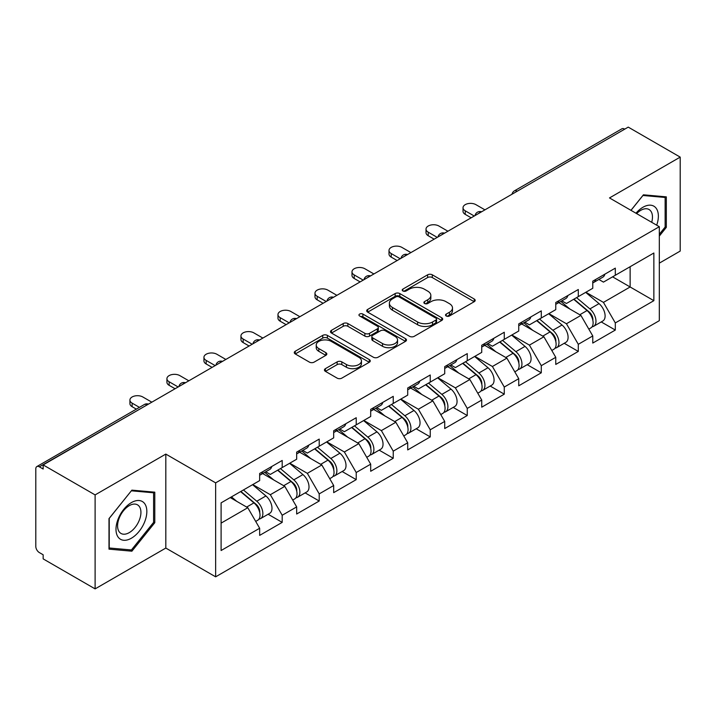 <?xml version="1.0" encoding="UTF-8"?>
<svg xmlns="http://www.w3.org/2000/svg" width="716" height="716" viewBox="0 0 716 716"><rect width="100%" height="100%" fill="white"/><g stroke="black" fill="none" stroke-linecap="round" stroke-linejoin="round"><path stroke-width="1.07" d="M446.211 315.989A2.309 1.334 0 0 0 449.469 315.989L474.216 301.696A3.294 1.897 0 0 0 475.182 300.353A3.294 1.897 0 0 0 474.216 299.011L432.294 274.81A3.294 1.897 0 0 0 427.64 274.81L402.893 289.094A2.309 1.334 0 0 0 402.213 290.034A2.309 1.334 0 0 0 402.893 290.973A2.309 1.334 0 0 0 406.151 290.973L409.355 289.13A10.543 6.086 0 0 1 424.257 289.13L427.756 291.144A10.543 6.086 0 0 1 430.844 295.448A10.543 6.086 0 0 1 427.756 299.753L424.552 301.597A2.309 1.334 0 0 0 423.872 302.537A2.309 1.334 0 0 0 424.552 303.486A2.309 1.334 0 0 0 427.81 303.486L431.014 301.633A10.543 6.086 0 0 1 445.916 301.633L449.415 303.647A10.543 6.086 0 0 1 452.494 307.952A10.543 6.086 0 0 1 449.415 312.257L446.211 314.1A2.309 1.334 0 0 0 445.531 315.049A2.309 1.334 0 0 0 446.211 315.989L446.211 314.1M325.395 368.659A3.294 1.897 0 0 0 324.438 370.002A3.294 1.897 0 0 0 325.395 371.344L337.155 378.137A3.294 1.897 0 0 0 341.818 378.137L369.295 362.269A3.294 1.897 0 0 0 370.262 360.927A3.294 1.897 0 0 0 369.295 359.584L327.382 335.383A3.294 1.897 0 0 0 322.719 335.383L295.243 351.243A3.294 1.897 0 0 0 294.276 352.594A3.294 1.897 0 0 0 295.243 353.937L309.446 362.135A3.294 1.897 0 0 0 314.1 362.135L325.861 355.351A3.294 1.897 0 0 0 326.827 353.999A3.294 1.897 0 0 0 325.861 352.657L318.817 348.594A8.807 5.084 0 0 1 316.239 344.996A8.807 5.084 0 0 1 321.681 340.297A8.807 5.084 0 0 1 331.275 341.398L358.877 357.329A8.807 5.084 0 0 1 361.455 360.927A8.807 5.084 0 0 1 356.022 365.625A8.807 5.084 0 0 1 346.419 364.525L341.818 361.866A3.294 1.897 0 0 0 337.155 361.866L325.395 368.659L325.395 371.344M165.817 454.087L95.112 494.908L43.157 464.917L628.236 127.117L680.2 157.117L609.495 197.938L659.32 226.704L215.641 482.861L165.817 454.087L165.817 548.062L215.641 576.827L215.641 482.861M409.588 336.323A3.294 1.897 0 0 0 414.242 336.323L441.727 320.455A3.294 1.897 0 0 0 442.694 319.112A3.294 1.897 0 0 0 441.727 317.77L399.805 293.569A3.294 1.897 0 0 0 395.151 293.569L367.666 309.428A3.294 1.897 0 0 0 366.699 310.78A3.294 1.897 0 0 0 367.666 312.122L409.588 336.323M360.551 316.481A2.309 1.334 0 0 1 362.896 316.812L362.896 314.073L405.516 338.677A3.294 1.897 0 0 1 406.473 340.019A3.294 1.897 0 0 1 405.516 341.362L378.03 357.23A3.294 1.897 0 0 1 373.376 357.23L331.454 333.03L331.454 330.336A3.294 1.897 0 0 0 330.488 331.687A3.294 1.897 0 0 0 331.454 333.03M331.454 330.336L343.215 323.551A3.294 1.897 0 0 1 347.869 323.551L364.874 333.361A3.294 1.897 0 0 0 369.528 333.361L377.332 328.859A3.294 1.897 0 0 0 378.299 327.516A3.294 1.897 0 0 0 377.332 326.174L359.629 315.953A2.309 1.334 0 0 1 358.958 315.013A2.309 1.334 0 0 1 360.381 313.778A2.309 1.334 0 0 1 362.896 314.073M215.641 576.827L659.32 320.67L659.32 226.704M268.115 514.249L282.194 522.376L282.194 515.252L270.335 494.711L252.775 484.571M282.194 522.376L259.657 535.389L259.657 528.265L221.101 550.523L221.101 502.856L259.657 480.597L259.657 473.473L282.194 460.46L282.194 467.584L296.666 459.225L296.666 452.109L319.211 439.096L319.211 446.211L333.683 437.861L333.683 430.737L356.219 417.723L356.219 424.848L370.691 416.488L370.691 409.364L393.236 396.351L393.236 403.475L407.708 395.125L407.708 388L430.244 374.987L430.244 382.111L444.717 373.752L444.717 366.628L467.262 353.615L467.262 360.739L481.734 352.379L481.734 345.264L504.27 332.251L504.27 339.366L518.742 331.016L518.742 323.892L541.287 310.878L541.287 318.002L555.759 309.643L555.759 302.519L578.295 289.506L578.295 296.63L592.767 288.28L592.767 281.155L615.312 268.142L615.312 275.266L653.86 253.008L653.86 300.675L615.312 322.934L603.445 302.385L585.885 292.253M601.234 321.931L615.312 330.058L615.312 322.934M615.312 330.058L592.767 343.071L592.767 335.947L578.295 344.306L566.437 323.757L548.877 313.617M564.217 343.295L578.295 351.422L578.295 344.306M578.295 351.422L555.759 364.435L555.759 357.32L541.287 365.67L529.419 345.121L511.859 334.99M527.209 364.668L541.287 372.794L541.287 365.67M541.287 372.794L518.742 385.808L518.742 378.683L504.27 387.043L492.411 366.494L474.851 356.353M490.192 386.04L504.27 394.167L504.27 387.043M504.27 394.167L481.734 407.18L481.734 400.056L467.262 408.406L455.394 387.866L437.834 377.726M453.183 407.404L467.262 415.531L467.262 408.406M467.262 415.531L444.717 428.544L444.717 421.42L430.244 429.779L418.386 409.23L400.826 399.098M416.166 428.777L430.244 436.903L430.244 429.779M430.244 436.903L407.708 449.916L407.708 442.792L393.236 451.152L381.368 430.602L363.809 420.462M379.158 450.14L393.236 458.267L393.236 451.152M393.236 458.267L370.691 471.28L370.691 464.165L356.219 472.515L344.36 451.966L326.8 441.835M342.141 471.513L356.219 479.639L356.219 472.515M356.219 479.639L333.683 492.653L333.683 485.529L319.211 493.888L307.343 473.339L289.783 463.198M305.132 492.885L319.211 501.012L319.211 493.888M319.211 501.012L296.666 514.025L296.666 506.901L282.194 515.252M265.743 471.79L270.335 474.431L282.194 467.584M270.335 494.711L284.807 486.352L262.665 473.562M296.666 506.901L284.807 486.352M302.761 450.418L307.343 453.067L319.211 446.211M307.343 473.339L321.815 464.979L299.673 452.199M333.683 485.529L321.815 464.979M339.769 429.045L344.36 431.694L356.219 424.848M344.36 451.966L358.832 443.616L336.69 430.826M370.691 464.165L358.832 443.616M376.786 407.681L381.368 410.331L393.236 403.475M381.368 430.602L395.841 422.243L373.698 409.463M407.708 442.792L395.841 422.243M413.794 386.309L418.386 388.958L430.244 382.111M418.386 409.23L432.858 400.879L410.715 388.09M444.717 421.42L432.858 400.879M450.812 364.936L455.394 367.585L467.262 360.739M455.394 387.866L469.866 379.507L447.724 366.717M481.734 400.056L469.866 379.507M487.82 343.573L492.411 346.222L504.27 339.366M492.411 366.494L506.883 358.134L484.741 345.354M518.742 378.683L506.883 358.134M524.837 322.2L529.419 324.849L541.287 318.002M529.419 345.121L543.892 336.771L521.749 323.981M555.759 357.32L543.892 336.771M561.845 300.836L566.437 303.486L578.295 296.63M566.437 323.757L580.909 315.398L558.766 302.617M592.767 335.947L580.909 315.398M624.683 129.175L517.203 191.226M515.69 192.103A5.03 2.909 120 0 1 516.961 191.091A5.03 2.909 60 0 0 514.446 190.841L621.927 128.791A5.03 2.909 60 0 1 624.442 129.032M598.862 279.464L603.445 282.113L615.312 275.266M603.445 302.385L630.134 286.973L630.134 266.701L653.86 253.008M612.583 276.841L653.86 300.675M659.32 263.139L680.2 251.083L680.2 157.117M95.112 494.908L95.112 588.883L43.157 558.883L43.157 554.775L39.362 552.582A5.03 2.909 -120 0 1 35.8 546.415L35.8 468.882A5.03 2.909 -120 0 1 36.838 466.581A5.03 2.909 -120 0 1 39.362 466.832L43.157 469.025L43.157 464.917M95.112 588.883L165.817 548.062M221.101 523.128L247.79 507.725L230.239 497.584M259.657 528.265L247.79 507.725M659.32 236.083L666.319 227.375L666.319 196.855L643.424 194.806L630.948 210.325M154.79 492.178L131.887 490.138L108.993 518.617L108.993 549.145L131.887 551.195L154.79 522.707L154.79 492.178M447.133 316.311L449.415 314.995A10.543 6.086 0 0 0 452.494 310.69L452.494 307.952M430.844 295.448L430.844 298.187A10.543 6.086 0 0 1 427.756 302.492L425.474 303.808M474.171 301.722L432.294 277.548A3.294 1.897 0 0 0 427.64 277.548L403.815 291.305M441.683 320.482L399.805 296.308A3.294 1.897 0 0 0 395.151 296.308L367.711 312.149M435.901 320.052A2.309 1.334 0 0 0 436.581 319.112A2.309 1.334 0 0 0 435.901 318.173L399.107 296.925A2.309 1.334 0 0 0 395.85 296.925L392.466 298.876A10.543 6.086 0 0 0 389.388 303.181A10.543 6.086 0 0 0 392.466 307.477L417.625 322.003A10.543 6.086 0 0 0 432.527 322.003L435.901 320.052L435.901 322.791A2.309 1.334 0 0 0 436.581 321.851L436.581 319.112M389.388 303.181L389.388 305.92A10.543 6.086 0 0 0 392.466 310.225L392.466 307.477M435.901 322.791L432.527 324.742A10.543 6.086 0 0 1 417.625 324.742L392.466 310.225M331.499 333.056L343.215 326.29L343.215 323.551M378.299 327.516L378.299 330.255A3.294 1.897 0 0 1 377.332 331.598L369.528 336.108A3.294 1.897 0 0 1 364.874 336.108L347.869 326.29A3.294 1.897 0 0 0 343.215 326.29M362.896 316.812L405.471 341.389M382.514 343.546A8.807 5.084 0 0 0 392.117 344.656A8.807 5.084 0 0 0 397.55 339.957A8.807 5.084 0 0 0 394.972 336.359L385.253 330.738A3.294 1.897 0 0 0 380.59 330.738L372.794 335.249A3.294 1.897 0 0 0 371.828 336.592A3.294 1.897 0 0 0 372.794 337.934L382.514 343.546L382.514 346.293A8.807 5.084 0 0 0 392.117 347.394A8.807 5.084 0 0 0 397.55 342.695L397.55 339.957M371.828 336.592L371.828 339.33A3.294 1.897 0 0 0 372.794 340.673L372.794 337.934M382.514 346.293L372.794 340.673M361.455 360.927L361.455 363.665A8.807 5.084 0 0 1 356.022 368.364A8.807 5.084 0 0 1 346.419 367.263L341.818 364.605A3.294 1.897 0 0 0 337.155 364.605L325.44 371.371M316.239 344.996L316.239 347.734A8.807 5.084 0 0 0 318.817 351.332L318.817 348.594M325.825 355.378L318.817 351.332M369.25 362.296L327.382 338.122A3.294 1.897 0 0 0 322.719 338.122L295.287 353.964M665.137 226.695L666.319 227.375M153.6 522.027L154.79 522.707M129.471 549.798L131.887 551.195M589.948 312.677L588.284 311.711M592.069 326.791A11.071 6.39 -120 0 0 593.68 326.29A11.071 6.39 -120 0 0 595.667 318.548A11.071 6.39 -120 0 0 589.903 308.909L576.55 297.641M593.68 326.29L602.809 321.019A11.071 6.39 -120 0 0 604.805 313.277A11.071 6.39 -120 0 0 599.041 303.629L585.688 292.37M573.981 299.127L589.205 311.979A6.713 3.875 60 0 1 592.83 320.249M588.812 329.1L590.834 327.937A11.071 6.39 -120 0 0 592.821 320.195A11.071 6.39 -120 0 0 587.057 310.547L573.704 299.288M569.855 309.017L560.843 301.418M484.938 209.851L475.916 204.651A7.554 4.359 0 0 0 467.691 203.702A7.554 4.359 0 0 0 463.028 207.73A7.554 4.359 0 0 0 465.239 210.817L465.239 214.379A7.554 4.359 180 0 1 463.028 211.292L463.028 207.73M471.173 217.798L465.239 214.379M595.739 279.437A11.071 6.39 60 0 1 593.68 282.453A11.071 6.39 60 0 1 592.767 282.829M604.877 274.165A11.071 6.39 60 0 1 602.809 277.181L593.68 282.453M474.26 216.017L465.239 210.817M656.697 225.191A21.811 12.593 120 0 0 642.95 207.255A21.811 12.593 120 0 0 635.96 213.216M651.703 222.3A16.513 9.532 120 0 0 649.045 209.511A16.513 9.532 120 0 0 640.784 210.325A16.513 9.532 120 0 0 636.64 213.61M631.002 210.352L642.95 195.477L665.137 197.464L665.137 227.044L659.32 234.275M663.66 196.614L665.137 197.464M118.059 537.009A21.811 12.593 120 0 0 139.128 531.362A21.811 12.593 120 0 0 144.775 503.778A21.811 12.593 120 0 0 123.707 509.425A21.811 12.593 120 0 0 118.059 537.009M119.142 531.72A16.513 9.532 120 0 0 120.995 533.447A16.513 9.532 120 0 0 136.362 525.732A16.513 9.532 120 0 0 139.369 506.561A16.513 9.532 120 0 0 137.508 504.843A16.513 9.532 120 0 0 122.15 512.549A16.513 9.532 120 0 0 119.142 531.72M131.413 490.809L153.6 492.796L153.6 522.376L131.413 549.969L109.235 547.991L109.235 518.411L131.368 490.782M152.132 491.946L153.6 492.796M552.931 334.041L551.275 333.083M555.061 348.155A11.071 6.39 -120 0 0 556.663 347.663A11.071 6.39 -120 0 0 558.659 339.921A11.071 6.39 -120 0 0 552.886 330.273L539.533 319.014M556.663 347.663L565.801 342.382A11.071 6.39 -120 0 0 567.788 334.649A11.071 6.39 -120 0 0 562.024 325.001L548.671 313.733M536.964 320.491L552.197 333.343A6.713 3.875 60 0 1 555.822 341.613M551.803 350.464L553.817 349.301A11.071 6.39 -120 0 0 555.813 341.568A11.071 6.39 -120 0 0 550.04 331.92L536.687 320.652M532.838 330.389L523.826 322.782M515.923 355.413L514.258 354.456M518.044 369.528A11.071 6.39 -120 0 0 519.655 369.026A11.071 6.39 -120 0 0 521.642 361.294A11.071 6.39 -120 0 0 515.878 351.645L502.525 340.377M519.655 369.026L528.793 363.755A11.071 6.39 -120 0 0 530.78 356.013A11.071 6.39 -120 0 0 525.016 346.374L511.663 335.106M499.956 341.863L515.18 354.715A6.713 3.875 60 0 1 518.805 362.985M514.786 371.837L516.809 370.673A11.071 6.39 -120 0 0 518.796 362.931A11.071 6.39 -120 0 0 513.032 353.292L499.678 342.024M495.83 351.753L486.817 344.154M478.906 376.777L477.25 375.819M481.036 390.9A11.071 6.39 -120 0 0 482.638 390.399A11.071 6.39 -120 0 0 484.634 382.657A11.071 6.39 -120 0 0 478.861 373.018L465.507 361.75M482.638 390.399L491.776 385.127A11.071 6.39 -120 0 0 493.763 377.386A11.071 6.39 -120 0 0 487.999 367.738L474.645 356.478M462.939 363.236L478.172 376.088A6.713 3.875 60 0 1 481.796 384.349M477.778 393.209L479.792 392.037A11.071 6.39 -120 0 0 481.787 384.304A11.071 6.39 -120 0 0 476.015 374.656L462.661 363.388M458.813 373.125L449.8 365.518M441.897 398.15L440.233 397.192M444.018 412.264A11.071 6.39 -120 0 0 445.629 411.763A11.071 6.39 -120 0 0 447.616 404.03A11.071 6.39 -120 0 0 441.853 394.382L428.499 383.114M445.629 411.763L454.767 406.491A11.071 6.39 -120 0 0 456.754 398.758A11.071 6.39 -120 0 0 450.99 389.11L437.637 377.842M425.93 384.599L441.154 397.452A6.713 3.875 60 0 1 444.779 405.721M440.761 414.573L442.783 413.409A11.071 6.39 -120 0 0 444.77 405.677A11.071 6.39 -120 0 0 439.006 396.029L425.653 384.76M421.805 394.489L412.792 386.891M404.88 419.522L403.224 418.556M407.01 433.636A11.071 6.39 -120 0 0 408.612 433.135A11.071 6.39 -120 0 0 410.608 425.402A11.071 6.39 -120 0 0 404.835 415.754L391.482 404.486M408.612 433.135L417.75 427.864A11.071 6.39 -120 0 0 419.737 420.122A11.071 6.39 -120 0 0 413.973 410.483L400.62 399.215M388.913 405.972L404.146 418.824A6.713 3.875 60 0 1 407.771 427.094M403.752 435.946L405.766 434.782A11.071 6.39 -120 0 0 407.762 427.04A11.071 6.39 -120 0 0 401.989 417.392L388.636 406.133M384.787 415.862L375.775 408.263M447.921 231.223L438.908 226.014A7.554 4.359 0 0 0 430.674 225.075A7.554 4.359 0 0 0 426.02 229.102A7.554 4.359 0 0 0 428.231 232.181L428.231 235.743A7.554 4.359 180 0 1 426.02 232.664L426.02 229.102M434.165 239.171L428.231 235.743M558.731 300.81A11.071 6.39 60 0 1 556.663 303.826A11.071 6.39 60 0 1 555.759 304.202M567.86 295.529A11.071 6.39 60 0 1 565.801 298.554L556.663 303.826M437.243 237.39L428.231 232.181M410.912 252.596L401.891 247.387A7.554 4.359 0 0 0 393.666 246.438A7.554 4.359 0 0 0 389.003 250.466A7.554 4.359 0 0 0 391.213 253.554L391.213 257.116A7.554 4.359 180 0 1 389.003 254.028L389.003 250.466M397.147 260.535L391.213 257.116M521.713 322.173A11.071 6.39 60 0 1 519.655 325.189A11.071 6.39 60 0 1 518.742 325.565M530.851 316.902A11.071 6.39 60 0 1 528.793 319.918L519.655 325.189M400.235 258.753L391.213 253.554M373.895 273.96L364.883 268.76A7.554 4.359 0 0 0 356.658 267.811A7.554 4.359 0 0 0 351.995 271.838A7.554 4.359 0 0 0 354.205 274.917L354.205 278.479A7.554 4.359 180 0 1 351.995 275.4L351.995 271.838M360.139 281.907L354.205 278.479M484.705 343.546A11.071 6.39 60 0 1 482.638 346.562A11.071 6.39 60 0 1 481.734 346.938M493.834 338.274A11.071 6.39 60 0 1 491.776 341.29L482.638 346.562M363.218 280.126L354.205 274.917M336.887 295.332L327.865 290.123A7.554 4.359 0 0 0 319.64 289.183A7.554 4.359 0 0 0 314.977 293.211A7.554 4.359 0 0 0 317.188 296.29L317.188 299.852A7.554 4.359 180 0 1 314.977 296.773L314.977 293.211M323.122 303.28L317.188 299.852M447.688 364.918A11.071 6.39 60 0 1 445.629 367.935A11.071 6.39 60 0 1 444.717 368.31M456.826 359.638A11.071 6.39 60 0 1 454.767 362.654L445.629 367.935M326.21 301.499L317.188 296.29M299.87 316.696L290.857 311.496A7.554 4.359 0 0 0 282.632 310.547A7.554 4.359 0 0 0 277.969 314.575A7.554 4.359 0 0 0 280.18 317.662L280.18 321.224A7.554 4.359 180 0 1 277.969 318.137L277.969 314.575M286.114 324.643L280.18 321.224M410.68 386.282A11.071 6.39 60 0 1 408.612 389.298A11.071 6.39 60 0 1 407.708 389.674M419.809 381.01A11.071 6.39 60 0 1 417.75 384.027L408.612 389.298M289.192 322.862L280.18 317.662M367.872 440.886L366.207 439.928M369.993 455A11.071 6.39 -120 0 0 371.604 454.508A11.071 6.39 -120 0 0 373.591 446.766A11.071 6.39 -120 0 0 367.827 437.118L354.474 425.859M371.604 454.508L380.742 449.227A11.071 6.39 -120 0 0 382.729 441.495A11.071 6.39 -120 0 0 376.965 431.846L363.612 420.578M351.905 427.345L367.129 440.188A6.713 3.875 60 0 1 370.754 448.458M366.735 457.309L368.758 456.146A11.071 6.39 -120 0 0 370.745 448.413A11.071 6.39 -120 0 0 364.981 438.765L351.628 427.497M347.779 437.234L338.766 429.627M262.861 338.068L253.84 332.859A7.554 4.359 0 0 0 245.615 331.92A7.554 4.359 0 0 0 240.952 335.947A7.554 4.359 0 0 0 243.163 339.026L243.163 342.588A7.554 4.359 180 0 1 240.952 339.509L240.952 335.947M249.096 346.016L243.163 342.588M373.663 407.655A11.071 6.39 60 0 1 371.604 410.671A11.071 6.39 60 0 1 370.691 411.047M382.8 402.383A11.071 6.39 60 0 1 380.742 405.399L371.604 410.671M252.184 344.235L243.163 339.026M330.855 462.259L329.199 461.301M332.985 476.373A11.071 6.39 -120 0 0 334.587 475.872A11.071 6.39 -120 0 0 336.583 468.139A11.071 6.39 -120 0 0 330.81 458.491L317.457 447.223M334.587 475.872L343.725 470.6A11.071 6.39 -120 0 0 345.712 462.858A11.071 6.39 -120 0 0 339.948 453.219L326.594 441.951M314.888 448.708L330.121 461.56A6.713 3.875 60 0 1 333.745 469.83M329.727 478.682L331.741 477.518A11.071 6.39 -120 0 0 333.737 469.777A11.071 6.39 -120 0 0 327.964 460.137L314.61 448.869M310.762 458.598L301.749 450.999M225.844 359.441L216.832 354.232A7.554 4.359 0 0 0 208.607 353.292A7.554 4.359 0 0 0 203.944 357.311A7.554 4.359 0 0 0 206.154 360.399L206.154 363.961A7.554 4.359 180 0 1 203.944 360.873L203.944 357.311M212.088 367.38L206.154 363.961M336.654 429.018A11.071 6.39 60 0 1 334.587 432.034A11.071 6.39 60 0 1 333.683 432.41M345.783 423.747A11.071 6.39 60 0 1 343.725 426.763L334.587 432.034M215.167 365.599L206.154 360.399M293.846 483.622L292.182 482.665M295.968 497.745A11.071 6.39 -120 0 0 297.579 497.244A11.071 6.39 -120 0 0 299.565 489.502A11.071 6.39 -120 0 0 293.802 479.863L280.448 468.595M297.579 497.244L306.716 491.973A11.071 6.39 -120 0 0 308.703 484.231A11.071 6.39 -120 0 0 302.94 474.583L289.586 463.324M277.88 470.081L293.113 482.933A6.713 3.875 60 0 1 296.728 491.194M292.71 500.054L294.732 498.882A11.071 6.39 -120 0 0 296.719 491.149A11.071 6.39 -120 0 0 290.956 481.501L277.602 470.233M273.754 479.971L264.741 472.363M188.836 380.805L179.814 375.605A7.554 4.359 0 0 0 171.589 374.656A7.554 4.359 0 0 0 166.926 378.683A7.554 4.359 0 0 0 169.137 381.762L169.137 385.324A7.554 4.359 180 0 1 166.926 382.246L166.926 378.683M175.071 388.752L169.137 385.324M299.637 450.391A11.071 6.39 60 0 1 297.579 453.407A11.071 6.39 60 0 1 296.666 453.783M308.775 445.119A11.071 6.39 60 0 1 306.716 448.135L297.579 453.407M178.159 386.971L169.137 381.762M256.829 504.995L255.173 504.037M258.959 519.109A11.071 6.39 -120 0 0 260.561 518.608A11.071 6.39 -120 0 0 262.557 510.875A11.071 6.39 -120 0 0 256.784 501.227L243.431 489.959M260.561 518.608L269.699 513.336A11.071 6.39 -120 0 0 271.686 505.603A11.071 6.39 -120 0 0 265.922 495.955L252.569 484.687M240.862 491.445L256.095 504.297A6.713 3.875 60 0 1 259.72 512.567M255.701 521.418L257.715 520.255A11.071 6.39 -120 0 0 259.711 512.522A11.071 6.39 -120 0 0 253.938 502.874L240.585 491.606M236.736 501.334L231.456 496.877M151.819 402.177L142.806 396.968A7.554 4.359 0 0 0 134.581 396.029A7.554 4.359 0 0 0 129.918 400.056A7.554 4.359 0 0 0 132.129 403.135L132.129 406.697A7.554 4.359 180 0 1 129.918 403.618L129.918 400.056M136.344 409.131L132.129 406.697M262.629 471.763A11.071 6.39 60 0 1 260.561 474.78A11.071 6.39 60 0 1 259.657 475.155M271.758 466.483A11.071 6.39 60 0 1 269.699 469.499L260.561 474.78M139.432 407.35L132.129 403.135M147.075 404.916L39.362 466.832M148.114 404.316A5.03 2.909 -60 0 0 146.834 404.782A5.03 2.909 -120 0 0 144.319 404.531L36.838 466.581M478.673 213.466A5.03 2.909 120 0 1 479.953 212.455A5.03 2.909 -60 0 1 481.233 211.99M441.665 234.839A5.03 2.909 120 0 1 442.935 233.828A5.03 2.909 -60 0 1 444.215 233.362M404.647 256.203A5.03 2.909 120 0 1 405.927 255.191A5.03 2.909 -60 0 1 407.207 254.735M367.639 277.575A5.03 2.909 120 0 1 368.91 276.564A5.03 2.909 -60 0 1 370.19 276.099M330.622 298.948A5.03 2.909 120 0 1 331.902 297.937A5.03 2.909 -60 0 1 333.182 297.471M293.614 320.312A5.03 2.909 120 0 1 294.885 319.3A5.03 2.909 -60 0 1 296.164 318.835M256.596 341.684A5.03 2.909 120 0 1 257.876 340.673A5.03 2.909 -60 0 1 259.156 340.207M219.588 363.048A5.03 2.909 120 0 1 220.859 362.036A5.03 2.909 -60 0 1 222.139 361.58M182.571 384.42A5.03 2.909 120 0 1 183.851 383.409A5.03 2.909 -60 0 1 185.131 382.944M449.415 314.995L449.415 312.257M424.552 303.486L424.552 301.597M427.756 302.492L427.756 299.753M402.893 290.973L402.893 289.094M427.64 277.548L427.64 274.81M432.294 277.548L432.294 274.81M474.216 301.696L474.216 299.011M367.666 312.122L367.666 309.428M395.151 296.308L395.151 293.569M399.805 296.308L399.805 293.569M441.727 320.455L441.727 317.77M417.625 324.742L417.625 322.003M432.527 324.742L432.527 322.003M347.869 326.29L347.869 323.551M364.874 336.108L364.874 333.361M369.528 336.108L369.528 333.361M377.332 331.598L377.332 328.859M405.516 341.362L405.516 338.677M337.155 364.605L337.155 361.866M341.818 364.605L341.818 361.866M346.419 367.263L346.419 364.525M325.861 355.351L325.861 352.657M295.243 353.937L295.243 351.243M322.719 338.122L322.719 335.383M327.382 338.122L327.382 335.383M369.295 362.269L369.295 359.584M589.903 308.909L599.041 303.629M579.781 314.754L587.057 310.547M552.886 330.273L562.024 325.001M542.773 336.117L550.04 331.92M515.878 351.645L525.016 346.374M505.756 357.49L513.032 353.292M478.861 373.018L487.999 367.738M468.747 378.853L476.015 374.656M441.853 394.382L450.99 389.11M431.73 400.226L439.006 396.029M404.835 415.754L413.973 410.483M394.722 421.599L401.989 417.392M367.827 437.118L376.965 431.846M357.705 442.962L364.981 438.765M330.81 458.491L339.948 453.219M320.696 464.335L327.964 460.137M293.802 479.863L302.94 474.583M283.679 485.699L290.956 481.501M256.784 501.227L265.922 495.955M246.671 507.071L253.938 502.874M514.446 190.841A5.03 5.03 0 0 0 512.029 194.215M481.564 211.802A5.03 5.03 0 0 0 475.012 215.579M444.555 233.165A5.03 5.03 0 0 0 438.004 236.951M407.538 254.538A5.03 5.03 0 0 0 400.987 258.315M370.53 275.911A5.03 5.03 0 0 0 363.979 279.688M333.513 297.274A5.03 5.03 0 0 0 326.961 301.06M296.505 318.647A5.03 5.03 0 0 0 289.953 322.424M259.487 340.01A5.03 5.03 0 0 0 252.945 343.796M222.479 361.383A5.03 5.03 0 0 0 215.928 365.16M185.462 382.756A5.03 5.03 0 0 0 178.919 386.533M148.454 404.119A5.03 5.03 0 0 0 144.319 404.531"/></g></svg>
